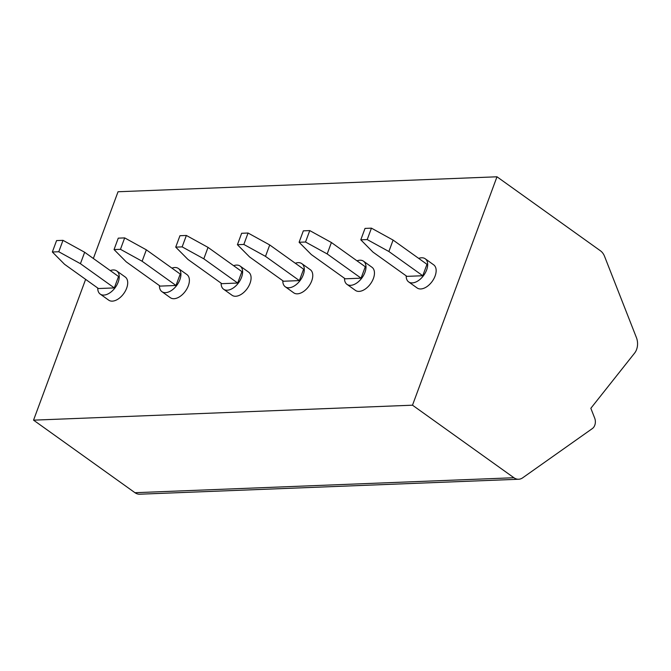 <?xml version="1.0" encoding="UTF-8"?>
<svg xmlns="http://www.w3.org/2000/svg" width="671" height="671" viewBox="0 0 671 671"><rect width="100%" height="100%" fill="white"/><g stroke="black" fill="none" stroke-linecap="round" stroke-linejoin="round"><path stroke-width="1.01" d="M344.5 278.297A14.225 8.438 -54.4 0 0 346.966 284.345A14.225 8.438 -54.4 0 0 350.598 285.334A14.225 8.438 -54.4 0 0 363.716 275.093A14.225 8.438 -54.4 0 0 363.523 261.204A14.225 8.438 -54.4 0 0 359.891 260.214A14.225 8.438 -54.4 0 0 356.997 260.818M361.065 278.171L365.284 266.756L331.407 242.516L327.188 253.94L305.523 242.013L299.107 242.265L311.327 254.569L345.204 278.8L361.065 278.171L327.188 253.94M367.213 239.572L371.44 228.157L365.024 228.408L360.797 239.824L373.009 252.128L406.886 276.36L422.755 275.739L426.974 264.315L393.097 240.084L388.878 251.508L367.213 239.572L360.797 239.824M299.107 242.265L303.334 230.841L309.75 230.589L331.407 242.516M406.181 275.856A14.225 8.438 -54.4 0 0 408.656 281.912A14.225 8.438 -54.4 0 0 412.288 282.902A14.225 8.438 -54.4 0 0 425.406 272.652A14.225 8.438 -54.4 0 0 425.213 258.771A14.225 8.438 -54.4 0 0 421.581 257.781A14.225 8.438 -54.4 0 0 418.687 258.385M182.151 246.878L175.727 247.138L187.947 259.434L221.824 283.674L237.685 283.045L241.912 271.621L208.035 247.389L203.808 258.813L182.151 246.878L186.37 235.462L208.035 247.389M175.727 247.138L179.954 235.714L186.37 235.462M305.523 242.013L309.75 230.589M422.755 275.739L388.878 251.508M513.919 477.735A12.934 9.461 -92.3 0 0 518.649 479.245A12.934 9.461 -92.3 0 0 522.65 477.836L592.401 428.534A7.758 5.678 -92.3 0 0 594.682 418.1L590.841 408.295L634.615 353.089A12.934 9.461 -92.3 0 0 636.418 337.605L604.563 256.364A12.934 9.461 -92.3 0 0 600.47 250.82L496.985 176.792L412.497 405.192L513.919 477.735L134.972 492.707L33.55 420.155L412.497 405.192M371.44 228.157L393.097 240.084M408.656 281.912L417.127 287.968A14.225 8.438 -54.4 0 0 420.759 288.958A14.225 8.438 -54.4 0 0 433.877 278.717A14.225 8.438 -54.4 0 0 433.676 264.827L425.213 258.771M346.966 284.345L355.437 290.4A14.225 8.438 -54.4 0 0 359.069 291.399A14.225 8.438 -54.4 0 0 372.187 281.149A14.225 8.438 -54.4 0 0 371.986 267.268L363.523 261.204M243.833 244.445L237.417 244.697L249.637 257.001L283.514 281.233L299.375 280.604L303.602 269.188L269.725 244.957L265.498 256.372L243.833 244.445L248.06 233.022L269.725 244.957M237.417 244.697L241.644 233.282L248.06 233.022M299.375 280.604L265.498 256.372M282.81 280.73A14.225 8.438 -54.4 0 0 285.276 286.777L293.747 292.841A14.225 8.438 -54.4 0 0 297.379 293.831A14.225 8.438 -54.4 0 0 310.497 283.59A14.225 8.438 -54.4 0 0 310.304 269.7L301.833 263.644A14.225 8.438 -54.4 0 0 298.201 262.646A14.225 8.438 -54.4 0 0 295.307 263.258M285.276 286.777A14.225 8.438 -54.4 0 0 288.907 287.775A14.225 8.438 -54.4 0 0 302.025 277.526A14.225 8.438 -54.4 0 0 301.833 263.644M237.685 283.045L203.808 258.813M221.12 283.17A14.225 8.438 -54.4 0 0 223.594 289.218L232.057 295.274A14.225 8.438 -54.4 0 0 235.689 296.263A14.225 8.438 -54.4 0 0 248.807 286.022A14.225 8.438 -54.4 0 0 248.614 272.132L240.143 266.077A14.225 8.438 -54.4 0 0 236.511 265.087A14.225 8.438 -54.4 0 0 233.617 265.691M223.594 289.218A14.225 8.438 -54.4 0 0 227.217 290.207A14.225 8.438 -54.4 0 0 240.344 279.966A14.225 8.438 -54.4 0 0 240.143 266.077M159.43 285.603A14.225 8.438 -54.4 0 0 161.904 291.65A14.225 8.438 -54.4 0 0 165.527 292.648A14.225 8.438 -54.4 0 0 178.654 282.399A14.225 8.438 -54.4 0 0 178.452 268.517A14.225 8.438 -54.4 0 0 174.821 267.519A14.225 8.438 -54.4 0 0 171.927 268.132M175.995 285.477L180.222 274.062L146.345 249.83L142.118 261.245L120.461 249.318L114.045 249.57L126.257 261.875L160.134 286.106L175.995 285.477L142.118 261.245M120.461 249.318L124.68 237.895L146.345 249.83M114.045 249.57L118.264 238.155L124.68 237.895M161.904 291.65L170.367 297.714A14.225 8.438 -54.4 0 0 173.999 298.704A14.225 8.438 -54.4 0 0 187.117 288.455A14.225 8.438 -54.4 0 0 186.924 274.573L178.452 268.517M518.649 479.245L139.702 494.208A12.934 9.461 -92.3 0 1 134.972 492.707M496.985 176.792L118.037 191.755L93.353 258.486M85.628 279.371L33.55 420.155M97.74 288.035A14.225 8.438 -54.4 0 0 100.214 294.091L108.685 300.147A14.225 8.438 -54.4 0 0 112.309 301.136A14.225 8.438 -54.4 0 0 125.435 290.895A14.225 8.438 -54.4 0 0 125.234 277.006L116.762 270.95A14.225 8.438 -54.4 0 0 113.139 269.96A14.225 8.438 -54.4 0 0 110.237 270.564M100.214 294.091A14.225 8.438 -54.4 0 0 103.846 295.081A14.225 8.438 -54.4 0 0 116.964 284.831A14.225 8.438 -54.4 0 0 116.762 270.95M98.444 288.538L114.305 287.918L118.532 276.494L84.655 252.262L80.428 263.686L58.771 251.751L52.355 252.002L64.567 264.307L98.444 288.538M52.355 252.002L56.574 240.587L62.999 240.335L84.655 252.262M114.305 287.918L80.428 263.686M58.771 251.751L62.999 240.335"/></g></svg>
